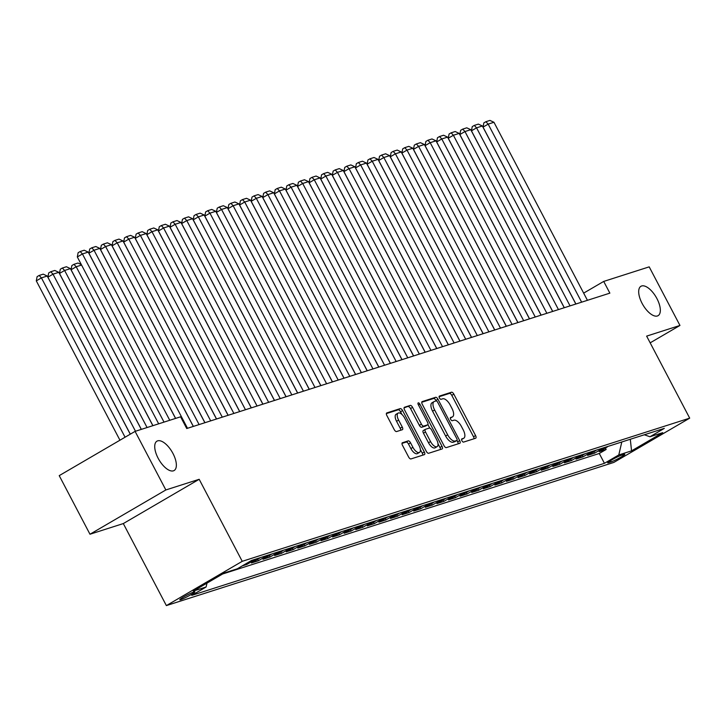 <?xml version="1.0" encoding="UTF-8"?>
<svg xmlns="http://www.w3.org/2000/svg" width="726" height="726" viewBox="0 0 726 726"><rect width="100%" height="100%" fill="white"/><g stroke="black" fill="none" stroke-linecap="round" stroke-linejoin="round"><path stroke-width="1.09" d="M461.917 440.746A1.824 0.817 59.7 0 0 463.551 442.098L475.648 438.232A2.605 1.171 59.7 0 0 475.748 438.186A2.605 1.171 59.7 0 0 475.575 435.564L453.832 394.154A2.605 1.171 59.7 0 0 451.49 392.221L439.402 396.087A1.824 0.817 59.7 0 0 439.33 396.124A1.824 0.817 59.7 0 0 439.448 397.957A1.824 0.817 59.7 0 0 441.09 399.309L442.651 398.81A8.349 3.748 59.7 0 1 450.165 405.008L451.971 408.457A8.349 3.748 59.7 0 1 452.543 416.833A8.349 3.748 59.7 0 1 452.198 416.987L450.628 417.486A1.824 0.817 59.7 0 0 450.556 417.514A1.824 0.817 59.7 0 0 450.683 419.347A1.824 0.817 59.7 0 0 452.325 420.708L453.886 420.2A8.349 3.748 59.7 0 1 461.391 426.398L463.206 429.846A8.349 3.748 59.7 0 1 463.769 438.223A8.349 3.748 59.7 0 1 463.433 438.377L461.863 438.876A1.824 0.817 59.7 0 0 461.79 438.912A1.824 0.817 59.7 0 0 461.917 440.746M172.96 453.469A17.007 7.641 59.7 0 0 156.97 441.154A17.007 7.641 59.7 0 0 158.123 458.215A17.007 7.641 59.7 0 0 174.113 470.53A17.007 7.641 59.7 0 0 172.96 453.469M656.93 298.604A17.007 7.641 59.7 0 0 640.94 286.289A17.007 7.641 59.7 0 0 642.093 303.359A17.007 7.641 59.7 0 0 658.083 315.674A17.007 7.641 59.7 0 0 656.93 298.604M180.774 599.64A8.503 0.753 152.3 0 0 189.422 595.538A8.503 0.753 152.3 0 0 194.867 591.853A8.503 0.753 152.3 0 0 193.896 591.98A8.503 0.753 152.3 0 0 185.248 596.073A8.503 0.753 152.3 0 0 179.812 599.758A8.503 0.753 152.3 0 0 180.774 599.64M402.44 442.706A2.605 1.171 59.7 0 0 402.34 442.76A2.605 1.171 59.7 0 0 402.513 445.374L408.611 456.99A2.605 1.171 59.7 0 0 410.961 458.932L424.383 454.63A2.605 1.171 59.7 0 0 424.492 454.585A2.605 1.171 59.7 0 0 424.311 451.971L402.576 410.562A2.605 1.171 59.7 0 0 400.226 408.62L386.804 412.922A2.605 1.171 59.7 0 0 386.695 412.967A2.605 1.171 59.7 0 0 386.876 415.581L394.236 429.62A2.605 1.171 59.7 0 0 396.587 431.553L402.331 429.71A2.605 1.171 59.7 0 0 402.44 429.665A2.605 1.171 59.7 0 0 402.258 427.051L398.61 420.091A6.979 3.131 59.7 0 1 398.138 413.094A6.979 3.131 59.7 0 1 404.7 418.14L419.011 445.401A6.979 3.131 59.7 0 1 419.483 452.407A6.979 3.131 59.7 0 1 412.922 447.352L410.535 442.806A2.605 1.171 59.7 0 0 408.193 440.873L402.24 442.824M199.178 479.296L165.855 489.959L135.09 431.371L59.223 475.639L89.979 534.236L123.311 523.573L166.372 605.593L242.239 561.325L199.178 479.296L123.311 523.573M650.169 342.844L679.963 325.457L646.639 336.12L689.7 418.149L242.239 561.325M679.963 325.457L649.198 266.859L603.705 281.425L583.659 293.123M135.09 431.371L180.593 416.806L186.736 428.531L609.858 293.141L603.705 281.425M444.003 445.664A2.605 1.171 59.7 0 0 446.345 447.606L459.776 443.305A2.605 1.171 59.7 0 0 459.876 443.259A2.605 1.171 59.7 0 0 459.703 440.646L437.959 399.236A2.605 1.171 59.7 0 0 435.618 397.303L422.187 401.596A2.605 1.171 59.7 0 0 422.087 401.641A2.605 1.171 59.7 0 0 422.26 404.264L444.003 445.664M442.08 448.967L428.649 453.269A2.605 1.171 59.7 0 1 426.307 451.327L404.563 409.927A2.605 1.171 59.7 0 1 404.391 407.304A2.605 1.171 59.7 0 1 404.5 407.259L410.244 405.417A2.605 1.171 59.7 0 1 412.586 407.359L421.407 424.147A2.605 1.171 59.7 0 0 423.748 426.089L427.56 424.864A2.605 1.171 59.7 0 0 427.668 424.819A2.605 1.171 59.7 0 0 427.496 422.205L418.312 404.718A1.824 0.817 59.7 0 1 418.194 402.885A1.824 0.817 59.7 0 1 419.909 404.21L442.007 446.308A2.605 1.171 59.7 0 1 442.188 448.922A2.605 1.171 59.7 0 1 442.08 448.967M242.239 565.908L246.786 564.456L246.305 563.53M255.552 559.174A10.627 9.447 72.3 0 1 254.272 560.082L258.91 558.603L251.423 562.968L258.374 560.744L257.639 559.338M267.141 555.463A10.627 9.447 72.3 0 1 265.861 556.379L270.499 554.891L263.012 559.256L269.972 557.033L269.237 555.626M278.73 551.751A10.627 9.447 72.3 0 1 277.45 552.668L282.087 551.179L274.61 555.553L281.561 553.321L280.826 551.923M290.327 548.039A10.627 9.447 72.3 0 1 289.048 548.956L293.685 547.477L286.198 551.842L293.159 549.618L292.415 548.212M301.916 544.337A10.627 9.447 72.3 0 1 300.637 545.244L305.274 543.765L297.787 548.13L304.748 545.907L304.012 544.5M313.514 540.625A10.627 9.447 72.3 0 1 312.234 541.542L316.872 540.053L309.385 544.418L316.336 542.195L315.601 540.797M325.103 536.913A10.627 9.447 72.3 0 1 323.823 537.83L328.461 536.342L320.974 540.716L327.934 538.483L327.19 537.086M336.692 533.211A10.627 9.447 72.3 0 1 335.412 534.118L340.049 532.639L332.572 537.004L339.523 534.781L338.788 533.374M348.289 529.499A10.627 9.447 72.3 0 1 347.01 530.407L351.647 528.927L344.16 533.292L351.112 531.069L350.377 529.662M359.878 525.787A10.627 9.447 72.3 0 1 358.599 526.704L363.236 525.216L355.749 529.59L362.71 527.357L361.975 525.96M371.467 522.076A10.627 9.447 72.3 0 1 370.187 522.992L374.825 521.504L367.347 525.878L374.298 523.655L373.563 522.248M383.065 518.373A10.627 9.447 72.3 0 1 381.785 519.281L386.423 517.801L378.936 522.166L385.887 519.943L385.152 518.536M394.654 514.661A10.627 9.447 72.3 0 1 393.374 515.578L398.011 514.09L390.524 518.455L397.485 516.231L396.75 514.825M406.251 510.95A10.627 9.447 72.3 0 1 404.972 511.866L409.609 510.378L402.122 514.752L409.074 512.52L408.339 511.122M417.84 507.238A10.627 9.447 72.3 0 1 416.561 508.155L421.198 506.675L413.711 511.04L420.672 508.817L419.927 507.41M429.429 503.535A10.627 9.447 72.3 0 1 428.149 504.443L432.787 502.964L425.309 507.329L432.26 505.105L431.525 503.699M441.027 499.824A10.627 9.447 72.3 0 1 439.747 500.74L444.385 499.252L436.898 503.617L443.849 501.394L443.114 499.996M452.616 496.112A10.627 9.447 72.3 0 1 451.336 497.029L455.973 495.54L448.486 499.915L455.447 497.682L454.712 496.285M464.204 492.409A10.627 9.447 72.3 0 1 462.925 493.317L467.562 491.838L460.084 496.203L467.036 493.979L466.301 492.573M475.802 488.698A10.627 9.447 72.3 0 1 474.523 489.605L479.16 488.126L471.673 492.491L478.625 490.268L477.889 488.861M487.391 484.986A10.627 9.447 72.3 0 1 486.111 485.903L490.749 484.414L483.262 488.789L490.222 486.556L489.487 485.159M498.989 481.274A10.627 9.447 72.3 0 1 497.709 482.191L502.338 480.703L494.86 485.077L501.811 482.854L501.076 481.447M510.578 477.572A10.627 9.447 72.3 0 1 509.298 478.479L513.935 477L506.449 481.365L513.409 479.142L512.665 477.735M522.166 473.86A10.627 9.447 72.3 0 1 520.887 474.777L525.524 473.288L518.046 477.654L524.998 475.43L524.263 474.024M533.764 470.149A10.627 9.447 72.3 0 1 532.485 471.065L537.122 469.577L529.635 473.951L536.587 471.718L535.852 470.321M545.353 466.437A10.627 9.447 72.3 0 1 544.073 467.353L548.711 465.874L541.224 470.239L548.184 468.016L547.449 466.609M556.942 462.734A10.627 9.447 72.3 0 1 555.662 463.642L560.3 462.163L552.822 466.528L559.773 464.304L559.038 462.898M568.54 459.023A10.627 9.447 72.3 0 1 567.26 459.939L571.897 458.451L564.411 462.816L571.362 460.593L570.627 459.195M580.128 455.311A10.627 9.447 72.3 0 1 578.849 456.227L583.486 454.739L575.999 459.113L582.96 456.881L582.225 455.483M591.726 451.608A10.627 9.447 72.3 0 1 590.447 452.516L595.075 451.037L587.597 455.402L594.549 453.178L602.035 448.804A10.627 9.447 -107.7 0 0 603.315 447.897M593.814 451.772L594.549 453.178M623.879 454.449L621.329 455.266A8.24 0.735 152.3 0 0 612.953 459.231A8.24 0.735 152.3 0 0 607.68 462.807A8.24 0.735 152.3 0 0 608.615 462.689L611.165 461.872A8.24 0.735 152.3 0 0 619.541 457.906A8.24 0.735 152.3 0 0 624.814 454.331A8.24 0.735 152.3 0 0 623.879 454.449M166.372 605.593L613.833 462.426L689.7 418.149M207.01 583.105L206.111 586.989L191.764 595.365L604.44 463.315L618.797 454.939L621.801 441.98M206.111 586.989L193.361 591.073L224.534 572.878L237.284 568.803L251.632 560.427L664.317 428.376L649.961 436.753L662.711 432.669L631.547 450.864L618.797 454.939M222.619 573.994L599.277 453.478L606.146 449.467L599.186 451.69L606.673 447.325A10.627 9.447 -107.7 0 0 607.952 446.408M590.447 452.516L582.96 456.881M578.849 456.227L571.362 460.593M567.26 459.939L559.773 464.304M555.662 463.642L548.184 468.016M544.073 467.353L536.587 471.718M532.485 471.065L524.998 475.43M520.887 474.777L513.409 479.142M509.298 478.479L501.811 482.854M497.709 482.191L490.222 486.556M486.111 485.903L478.625 490.268M474.523 489.605L467.036 493.979M462.925 493.317L455.447 497.682M451.336 497.029L443.849 501.394M439.747 500.74L432.26 505.105M428.149 504.443L420.672 508.817M416.561 508.155L409.074 512.52M404.972 511.866L397.485 516.231M393.374 515.578L385.887 519.943M381.785 519.281L374.298 523.655M370.187 522.992L362.71 527.357M358.599 526.704L351.112 531.069M347.01 530.407L339.523 534.781M335.412 534.118L327.934 538.483M323.823 537.83L316.336 542.195M312.234 541.542L304.748 545.907M300.637 545.244L293.159 549.618M289.048 548.956L281.561 553.321M277.45 552.668L269.972 557.033M265.861 556.379L258.374 560.744M254.272 560.082L246.786 564.456M165.855 489.959L89.979 534.236M605.402 448.06L606.146 449.467M599.277 453.478L604.44 463.315M644.307 434.774L649.961 436.753M595.075 451.037A10.627 9.447 -107.7 0 0 596.355 450.12M583.486 454.739A10.627 9.447 -107.7 0 0 584.766 453.832M571.897 458.451A10.627 9.447 -107.7 0 0 573.177 457.543M560.3 462.163A10.627 9.447 -107.7 0 0 561.579 461.246M548.711 465.874A10.627 9.447 -107.7 0 0 549.99 464.958M537.122 469.577A10.627 9.447 -107.7 0 0 538.402 468.669M525.524 473.288A10.627 9.447 -107.7 0 0 526.804 472.372M513.935 477A10.627 9.447 -107.7 0 0 515.215 476.084M502.338 480.703A10.627 9.447 -107.7 0 0 503.626 479.795M490.749 484.414A10.627 9.447 -107.7 0 0 492.028 483.507M479.16 488.126A10.627 9.447 -107.7 0 0 480.44 487.21M467.562 491.838A10.627 9.447 -107.7 0 0 468.842 490.921M455.973 495.54A10.627 9.447 -107.7 0 0 457.253 494.633M444.385 499.252A10.627 9.447 -107.7 0 0 445.664 498.345M432.787 502.964A10.627 9.447 -107.7 0 0 434.066 502.047M421.198 506.675A10.627 9.447 -107.7 0 0 422.478 505.759M409.609 510.378A10.627 9.447 -107.7 0 0 410.889 509.47M398.011 514.09A10.627 9.447 -107.7 0 0 399.291 513.173M386.423 517.801A10.627 9.447 -107.7 0 0 387.702 516.885M374.825 521.504A10.627 9.447 -107.7 0 0 376.104 520.596M363.236 525.216A10.627 9.447 -107.7 0 0 364.516 524.308M351.647 528.927A10.627 9.447 -107.7 0 0 352.927 528.011M340.049 532.639A10.627 9.447 -107.7 0 0 341.329 531.722M328.461 536.342A10.627 9.447 -107.7 0 0 329.74 535.434M316.872 540.053A10.627 9.447 -107.7 0 0 318.151 539.146M305.274 543.765A10.627 9.447 -107.7 0 0 306.553 542.848M293.685 547.477A10.627 9.447 -107.7 0 0 294.965 546.56M282.087 551.179A10.627 9.447 -107.7 0 0 283.367 550.272M270.499 554.891A10.627 9.447 -107.7 0 0 271.778 553.974M258.91 558.603A10.627 9.447 -107.7 0 0 260.189 557.686M630.304 439.257L631.547 450.864M461.545 439.511A8.349 3.748 59.7 0 0 461.718 439.421A8.349 3.748 59.7 0 0 462.026 439.194M450.32 418.112A8.349 3.748 59.7 0 0 450.492 418.031A8.349 3.748 59.7 0 0 450.792 417.804M474.033 438.749A2.605 1.171 59.7 0 0 473.524 436.762L451.781 395.352A2.605 1.171 59.7 0 0 449.439 393.419L439.085 396.732M436.163 400.906L435.909 400.434A2.605 1.171 59.7 0 0 433.567 398.501L421.752 402.277M458.16 443.822A2.605 1.171 59.7 0 0 457.652 441.844L456.917 440.446A1.824 0.817 59.7 0 0 456.781 438.622L437.696 402.277A1.824 0.817 59.7 0 0 436.054 400.924L434.402 401.451A8.349 3.748 59.7 0 0 434.066 401.605A8.349 3.748 59.7 0 0 434.629 409.972L447.67 434.82A8.349 3.748 59.7 0 0 455.184 441.018L456.826 440.491A1.824 0.817 59.7 0 0 456.908 440.455L454.857 441.653A1.824 0.817 59.7 0 0 454.921 441.608M432.36 402.649A8.349 3.748 59.7 0 0 432.015 402.794A8.349 3.748 59.7 0 0 432.578 411.17L445.628 436.017A8.349 3.748 59.7 0 0 453.133 442.216L454.775 441.689A1.824 0.817 59.7 0 0 454.857 441.653M404.055 407.939L410.244 405.417M425.717 425.944A2.605 1.171 59.7 0 1 425.618 426.017A2.605 1.171 59.7 0 1 425.509 426.062L421.697 427.278A2.605 1.171 59.7 0 1 419.356 425.345L410.535 408.556A2.605 1.171 59.7 0 0 408.193 406.614M427.904 424.547L429.783 428.122M438.005 443.777L439.956 447.506L442.007 446.308M430.554 441.571A6.979 3.131 59.7 0 0 437.116 446.626A6.979 3.131 59.7 0 0 436.644 439.629L431.598 430.019A2.605 1.171 59.7 0 0 429.257 428.086L425.445 429.302A2.605 1.171 59.7 0 0 425.336 429.356A2.605 1.171 59.7 0 0 425.509 431.97L430.554 441.571L428.503 442.769A6.979 3.131 59.7 0 0 435.065 447.824L437.116 446.626M425.236 429.42L423.394 430.5A2.605 1.171 59.7 0 0 423.285 430.554A2.605 1.171 59.7 0 0 423.458 433.168L425.509 431.97M428.503 442.769L423.458 433.168M440.473 449.485A2.605 1.171 59.7 0 0 439.956 447.506M419.483 452.407L417.432 453.596A6.979 3.131 59.7 0 1 410.871 448.55L408.484 444.003A2.605 1.171 59.7 0 0 406.143 442.07L402.004 443.395M398.138 413.094L396.087 414.283A6.979 3.131 59.7 0 0 396.559 421.289L398.61 420.091M400.725 430.228A2.605 1.171 59.7 0 0 400.207 428.249L396.559 421.289M401.932 414.437L400.525 411.76A2.605 1.171 59.7 0 0 398.184 409.818L386.359 413.602M422.777 455.148A2.605 1.171 59.7 0 0 422.269 453.16L420.372 449.557M581.635 302.17L488.162 124.128L483.035 127.123L575.899 304.003M587.434 300.319L493.961 122.277L488.162 124.128L485.894 121.705L489.95 120.407L493.961 122.277M483.035 127.123L483.843 122.894L485.894 121.705M570.046 305.882L476.565 127.84L471.446 130.825L564.311 307.715M575.836 304.022L482.363 125.979L476.565 127.84L474.305 125.407L478.361 124.11L482.363 125.979M471.446 130.825L472.254 126.605L474.305 125.407M558.448 309.585L464.976 131.551L459.848 134.537L552.713 311.427M564.247 307.733L470.775 129.691L464.976 131.551L462.707 129.119L466.764 127.821L470.775 129.691M459.848 134.537L460.656 130.317L462.707 129.119M546.86 313.296L453.387 135.254L448.26 138.249L541.124 315.129M552.658 311.445L459.177 133.403L453.387 135.254L451.118 132.831L455.175 131.533L459.177 133.403M448.26 138.249L449.067 134.029L451.118 132.831M535.262 317.008L441.789 138.965L436.662 141.96L529.535 318.841M541.061 315.157L447.588 137.114L441.789 138.965L439.52 136.542L443.586 135.236L447.588 137.114M436.662 141.96L437.469 137.731L439.52 136.542M523.673 320.72L430.2 142.677L425.073 145.663L517.937 322.553M529.472 318.859L435.999 140.817L430.2 142.677L427.932 140.245L431.988 138.947L435.999 140.817M425.073 145.663L425.881 141.443L427.932 140.245M512.084 324.422L418.612 146.38L413.484 149.374L506.349 326.264M517.874 322.571L424.401 144.528L418.612 146.38L416.343 143.957L420.399 142.659L424.401 144.528M413.484 149.374L414.292 145.155L416.343 143.957M500.486 328.134L407.014 150.091L401.886 153.086L494.76 329.967M506.285 326.283L412.813 148.24L407.014 150.091L404.745 147.668L408.802 146.371L412.813 148.24M401.886 153.086L402.694 148.866L404.745 147.668M488.897 331.846L395.425 153.803L390.298 156.798L483.162 333.679M494.696 329.985L401.224 151.952L395.425 153.803L393.156 151.371L397.213 150.073L401.224 151.952M390.298 156.798L391.105 152.569L393.156 151.371M477.309 335.557L383.827 157.515L378.709 160.5L471.573 337.39M483.099 333.697L389.626 155.654L383.827 157.515L381.567 155.083L385.624 153.785L389.626 155.654M378.709 160.5L379.516 156.281L381.567 155.083M465.711 339.26L372.238 161.217L367.111 164.212L459.975 341.093M471.51 337.409L378.037 159.366L372.238 161.217L369.97 158.794L374.026 157.497L378.037 159.366M367.111 164.212L367.919 159.992L369.97 158.794M454.122 342.971L360.65 164.929L355.522 167.924L448.387 344.805M459.921 341.12L366.439 163.078L360.65 164.929L358.381 162.506L362.437 161.208L366.439 163.078M355.522 167.924L356.33 163.695L358.381 162.506M442.533 346.683L349.052 168.641L343.933 171.626L436.798 348.516M448.323 344.823L354.851 166.78L349.052 168.641L346.783 166.209L350.849 164.911L354.851 166.78M343.933 171.626L344.741 167.407L346.783 166.209M430.935 350.386L337.463 172.352L332.336 175.338L425.2 352.228M436.734 348.534L343.262 170.492L337.463 172.352L335.194 169.92L339.251 168.623L343.262 170.492M332.336 175.338L333.143 171.118L335.194 169.92M419.347 354.097L325.874 176.055L320.747 179.05L413.611 355.931M425.137 352.246L331.664 174.204L325.874 176.055L323.605 173.632L327.662 172.334L331.664 174.204M320.747 179.05L321.554 174.83L323.605 173.632M407.749 357.809L314.276 179.767L309.149 182.761L402.022 359.642M413.548 355.958L320.075 177.915L314.276 179.767L312.008 177.344L316.064 176.037L320.075 177.915M309.149 182.761L309.957 178.532L312.008 177.344M396.16 361.521L302.688 183.478L297.56 186.464L390.425 363.354M401.959 359.66L308.486 181.618L302.688 183.478L300.419 181.046L304.475 179.749L308.486 181.618M297.56 186.464L298.368 182.244L300.419 181.046M384.571 365.223L291.099 187.181L285.971 190.176L378.836 367.066M390.361 363.372L296.889 185.33L291.099 187.181L288.83 184.758L292.887 183.46L296.889 185.33M285.971 190.176L286.779 185.956L288.83 184.758M372.973 368.935L279.501 190.893L274.374 193.887L367.238 370.768M378.772 367.084L285.3 189.041L279.501 190.893L277.232 188.47L281.289 187.172L285.3 189.041M274.374 193.887L275.181 189.667L277.232 188.47M361.385 372.647L267.912 194.604L262.785 197.599L355.649 374.48M367.184 370.786L273.702 192.753L267.912 194.604L265.643 192.172L269.7 190.874L273.702 192.753M262.785 197.599L263.592 193.37L265.643 192.172M349.796 376.358L256.314 198.316L251.196 201.302L344.06 378.192M355.586 374.498L262.113 196.456L256.314 198.316L254.046 195.884L258.111 194.586L262.113 196.456M251.196 201.302L252.004 197.082L254.046 195.884M338.198 380.061L244.726 202.019L239.598 205.013L332.463 381.894M343.997 378.21L250.524 200.167L244.726 202.019L242.457 199.596L246.513 198.298L250.524 200.167M239.598 205.013L240.406 200.793L242.457 199.596M326.609 383.773L233.137 205.73L228.009 208.725L320.874 385.606M332.399 381.921L238.927 203.879L233.137 205.73L230.868 203.307L234.925 202.01L238.927 203.879M228.009 208.725L228.817 204.496L230.868 203.307M315.011 387.484L221.539 209.442L216.412 212.428L309.285 389.317M320.81 385.624L227.338 207.582L221.539 209.442L219.27 207.01L223.327 205.712L227.338 207.582M216.412 212.428L217.219 208.208L219.27 207.01M303.423 391.187L209.95 213.154L204.823 216.139L297.687 393.029M309.222 389.336L215.749 211.293L209.95 213.154L207.681 210.721L211.738 209.424L215.749 211.293M204.823 216.139L205.63 211.919L207.681 210.721M291.834 394.899L198.361 216.856L193.234 219.851L286.098 396.732M297.624 393.047L204.151 215.005L198.361 216.856L196.093 214.433L200.149 213.135L204.151 215.005M193.234 219.851L194.042 215.631L196.093 214.433M280.236 398.61L186.763 220.568L181.636 223.563L274.51 400.443M286.035 396.759L192.562 218.717L186.763 220.568L184.495 218.145L188.551 216.838L192.562 218.717M181.636 223.563L182.444 219.334L184.495 218.145M268.647 402.322L175.175 224.28L170.047 227.265L262.912 404.155M274.446 400.462L180.965 222.419L175.175 224.28L172.906 221.847L176.963 220.55L180.965 222.419M170.047 227.265L170.855 223.045L172.906 221.847M257.058 406.025L163.577 227.982L158.459 230.977L251.323 407.867M262.848 404.173L169.376 226.131L163.577 227.982L161.308 225.559L165.374 224.261L169.376 226.131M158.459 230.977L159.266 226.757L161.308 225.559M245.461 409.736L151.988 231.694L146.861 234.689L239.725 411.569M251.26 407.885L157.787 229.843L151.988 231.694L149.719 229.271L153.776 227.973L157.787 229.843M146.861 234.689L147.668 230.469L149.719 229.271M233.872 413.448L140.399 235.405L135.272 238.4L228.136 415.281M239.671 411.588L146.189 233.554L140.399 235.405L138.131 232.973L142.187 231.676L146.189 233.554M135.272 238.4L136.08 234.171L138.131 232.973M222.274 417.16L128.801 239.117L123.674 242.103L216.548 418.993M228.073 415.299L134.6 237.257L128.801 239.117L126.533 236.685L130.589 235.387L134.6 237.257M123.674 242.103L124.482 237.883L126.533 236.685M158.667 423.821L76.203 266.76L71.075 269.745L152.932 425.654M81.557 265.044L76.203 266.76L73.934 264.328L77.991 263.03L81.321 264.582M71.075 269.745L71.883 265.525L73.934 264.328M210.685 420.862L117.213 242.82L112.085 245.815L204.95 422.695M216.484 419.011L123.012 240.968L117.213 242.82L114.944 240.397L119 239.099L123.012 240.968M112.085 245.815L112.893 241.595L114.944 240.397M147.069 427.532L64.614 270.462L70.404 268.611L152.868 425.681M59.487 273.457L60.294 269.237L62.345 268.039L64.614 270.462L59.487 273.457L141.343 429.365M62.345 268.039L66.402 266.741L70.404 268.611M199.096 424.574L105.624 246.531L100.497 249.526L193.361 426.407M204.886 422.723L111.414 244.68L105.624 246.531L103.355 244.108L107.412 242.811L111.414 244.68M100.497 249.526L101.304 245.297L103.355 244.108M135.481 431.244L53.016 274.174L58.815 272.323L141.28 429.384M47.889 277.169L48.696 272.94L50.747 271.751L53.016 274.174L47.889 277.169L130.317 434.157M50.747 271.751L54.804 270.453L58.815 272.323M187.499 428.286L94.026 250.243L88.899 253.229L175.619 418.403M193.297 426.425L99.825 248.383L94.026 250.243L91.757 247.811L95.814 246.513L99.825 248.383M88.899 253.229L89.706 249.009L91.757 247.811M125.072 437.215L41.427 277.886L47.226 276.025L130.253 434.184M36.3 280.871L37.108 276.651L39.159 275.453L41.427 277.886L36.3 280.871L119.953 440.201M39.159 275.453L43.215 274.156L47.226 276.025M169.757 420.272L82.437 253.955L77.31 256.94L164.022 422.105M175.556 418.421L88.227 252.094L82.437 253.955L80.169 251.523L84.225 250.225L88.227 252.094M77.31 256.94L78.118 252.721L80.169 251.523M602.035 448.804L606.673 447.325M610.521 460.638L611.165 461.872M608.306 462.099L608.615 462.689M461.545 439.475L463.433 438.377M450.32 418.076L452.198 416.987M449.439 393.419L451.49 392.221M451.781 395.352L453.832 394.154M473.524 436.762L475.575 435.564M433.567 398.501L435.618 397.303M435.909 400.434L437.959 399.236M457.652 441.844L459.703 440.646M454.775 441.689L456.826 440.491M432.578 411.17L434.629 409.972M445.628 436.017L447.67 434.82M453.133 442.216L455.184 441.018M410.535 408.556L412.586 407.359M419.356 425.345L421.407 424.147M421.697 427.278L423.748 426.089M425.509 426.062L427.56 424.864M418.485 405.035L419.909 404.21M406.143 442.07L408.193 440.873M408.484 444.003L410.535 442.806M410.871 448.55L412.922 447.352M400.207 428.249L402.258 427.051M398.184 409.818L400.226 408.62M400.525 411.76L402.576 410.562M422.269 453.16L424.311 451.971M461.718 439.421L463.769 438.223M450.492 418.031L452.543 416.833M432.015 402.794L434.066 401.605M425.618 426.017L427.668 424.819M423.285 430.554L425.336 429.356"/></g></svg>
